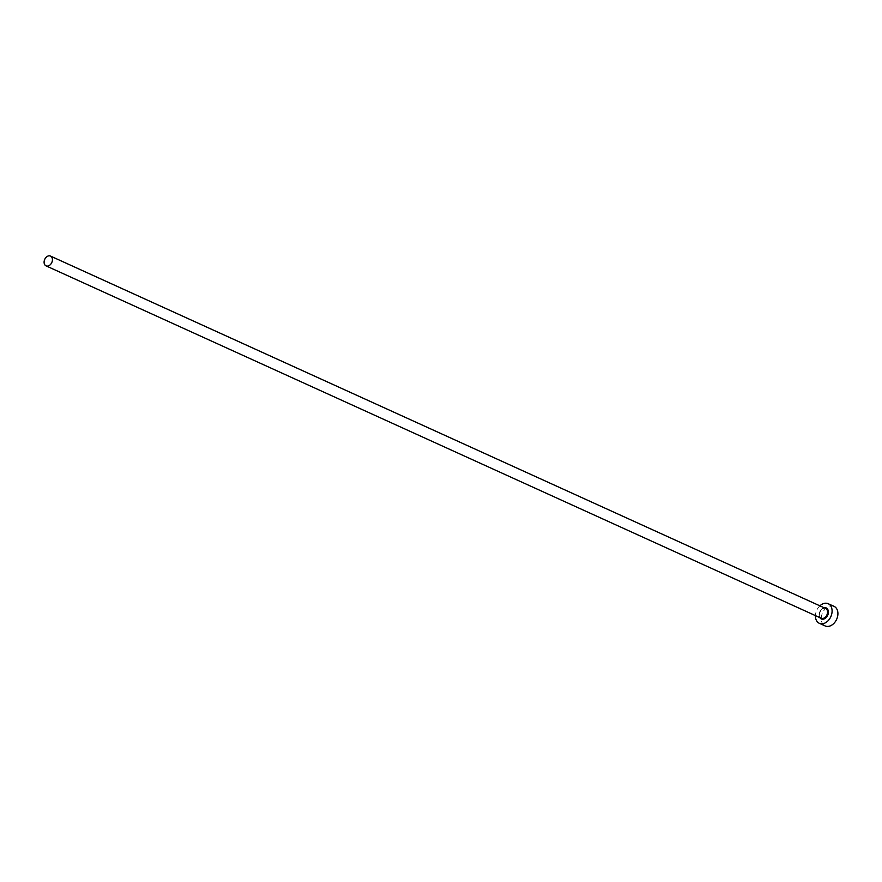 <?xml version="1.0" encoding="UTF-8"?>
<svg xmlns="http://www.w3.org/2000/svg" width="882" height="882" viewBox="0 0 882 882"><rect width="100%" height="100%" fill="white"/><g stroke="black" fill="none" stroke-linecap="round" stroke-linejoin="round"><path stroke-width="0.66" stroke-dasharray="4.41 3.31" d="M819.885 605.835A10.749 7.751 -65.6 0 0 815.431 615.614M834.03 606.353A10.749 7.751 -65.6 0 0 825.32 608.845A10.749 7.751 -65.6 0 0 821.263 619.285A10.749 7.751 -65.6 0 0 825.133 625.933M819.808 617.609A5.987 4.311 114.4 0 1 819.124 615.25A5.987 4.311 114.4 0 1 824.251 607.819M819.213 614.897A5.38 3.87 -65.6 0 0 821.153 618.216L819.356 615.041C820.183 610.079 822.267 607.874 825.596 608.426A5.38 3.87 -65.6 0 0 821.252 609.671A5.38 3.87 -65.6 0 0 819.213 614.897"/><path stroke-width="1.32" d="M52.424 259.396A5.38 3.87 -65.6 0 0 50.483 256.067A5.38 3.87 -65.6 0 0 46.129 257.312A5.38 3.87 -65.6 0 0 44.1 262.538A5.38 3.87 -65.6 0 0 46.04 265.857A5.38 3.87 -65.6 0 0 50.384 264.611A5.38 3.87 -65.6 0 0 52.424 259.396M815.431 615.614A10.749 7.751 -65.6 0 0 815.442 616.639A10.749 7.751 -65.6 0 0 819.312 623.287A10.749 7.751 -65.6 0 0 828.022 620.807A10.749 7.751 -65.6 0 0 832.079 610.355A10.749 7.751 -65.6 0 0 828.209 603.718A10.749 7.751 -65.6 0 0 819.885 605.835M819.312 623.287L825.133 625.933A10.749 7.751 -65.6 0 0 833.832 623.453A10.749 7.751 -65.6 0 0 837.9 613.001A10.749 7.751 -65.6 0 0 834.03 606.353L828.209 603.718M824.251 607.819A5.987 4.311 114.4 0 1 828.396 611.755A5.987 4.311 114.4 0 1 825.166 618.381A5.987 4.311 114.4 0 1 819.808 617.609M46.04 265.857L821.153 618.216A5.38 3.87 -65.6 0 0 825.508 616.981A5.38 3.87 -65.6 0 0 827.537 611.755A5.38 3.87 -65.6 0 0 825.596 608.426L50.483 256.067"/></g></svg>
